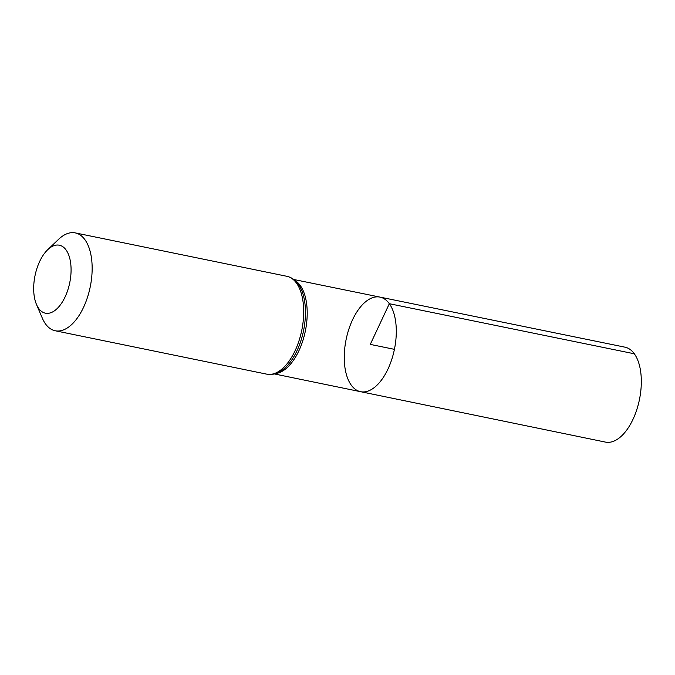 <?xml version="1.0" encoding="UTF-8"?>
<svg xmlns="http://www.w3.org/2000/svg" width="675" height="675" viewBox="0 0 675 675"><rect width="100%" height="100%" fill="white"/><g stroke="black" fill="none" stroke-linecap="round" stroke-linejoin="round"><path stroke-width="1.01" d="M389.332 303.708A48.279 24.646 101.6 0 1 391.719 359.556A48.279 24.646 101.6 0 1 360.568 391.686A48.279 24.646 101.6 0 1 346.132 339.441A48.279 24.646 101.6 0 1 379.966 297.101A48.279 24.646 101.6 0 1 389.332 303.708A48.279 24.646 101.6 0 1 391.719 359.556A48.279 24.646 101.6 0 1 360.568 391.686L605.458 442.1A48.457 24.739 101.6 0 0 636.727 409.852A48.457 24.739 101.6 0 0 634.331 353.793A48.457 24.739 101.6 0 0 624.932 347.161L379.966 297.101A48.279 24.646 101.6 0 1 389.332 303.708M66.074 249.961A34.687 17.71 101.6 0 1 63.712 299.658A34.687 17.71 101.6 0 1 36.467 304.425A34.687 17.71 101.6 0 1 47.689 249.733A34.687 17.71 101.6 0 1 66.074 249.961M47.689 249.733L58.48 239.414A49.95 25.498 101.6 0 1 75.271 232.9A49.95 25.498 101.6 0 1 84.949 239.735A49.95 25.498 101.6 0 1 87.421 297.506A49.95 25.498 101.6 0 1 55.198 330.758A49.95 25.498 101.6 0 1 42.322 318.161L36.467 304.425M394.419 349.346L370.271 344.393L389.332 303.708L634.331 353.793M294.967 280.488A48.212 24.612 101.6 0 1 300.257 285.5A48.212 24.612 101.6 0 1 303.851 337.264A48.212 24.612 101.6 0 1 275.889 373.503M296.494 283.129A49.95 25.498 101.6 0 1 298.966 340.892A49.95 25.498 101.6 0 1 266.743 374.152C271.561 375.038 276.286 374.017 280.901 371.09A49.081 25.059 101.6 0 0 303.548 330.708A49.081 25.059 101.6 0 0 298.628 284.673L298.342 284.276C295.287 279.99 291.44 277.324 286.816 276.286A49.95 25.498 101.6 0 1 296.494 283.129M274.371 373.942L360.568 391.686M293.743 279.484L379.966 297.101M55.198 330.758L266.743 374.152M75.271 232.9L286.816 276.286"/></g></svg>
